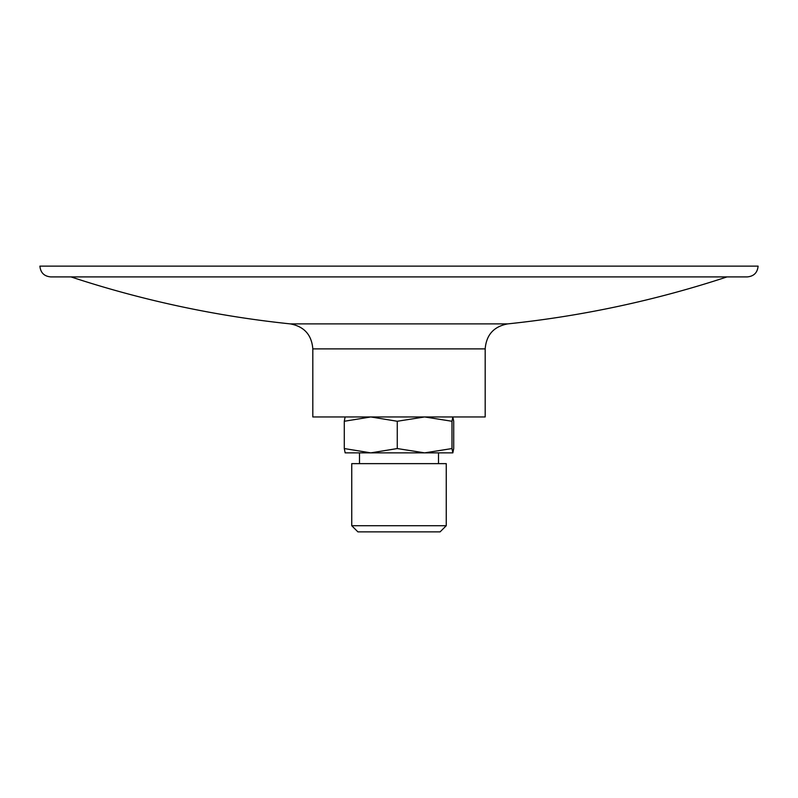 <?xml version="1.0" encoding="UTF-8"?>
<svg xmlns="http://www.w3.org/2000/svg" width="798" height="798" viewBox="0 0 798 798"><rect width="100%" height="100%" fill="white"/><g stroke="black" fill="none" stroke-linecap="round" stroke-linejoin="round"><path stroke-width="1.2" d="M485.184 348.886L312.816 348.886L312.816 416.955L485.184 416.955L485.184 348.886C486.331 334.821 493.842 326.492 507.718 323.888A1048.572 1048.572 0 0 0 727.038 276.906L747.327 276.906C753.871 276.268 757.462 272.677 758.1 266.133L39.9 266.133C40.538 272.677 44.129 276.268 50.673 276.906L747.327 276.906M452.865 452.865L370.781 452.865L397.264 448.556L424.626 452.865L451.977 448.556L452.845 452.865L453.713 448.556L453.713 421.264L452.845 416.955L451.977 421.264L424.626 416.955L397.264 421.264L370.781 416.955L344.287 421.264L345.115 416.965M345.155 452.865L344.287 448.556L370.781 452.865L345.115 452.855M451.977 448.556L451.977 421.264M397.264 448.556L397.264 421.264M344.287 448.556L344.287 421.264M351.748 525.722L357.903 531.867L440.097 531.867L446.252 525.722L446.252 463.638L351.748 463.638L351.748 525.722L446.252 525.722M312.816 348.886C311.669 334.821 304.158 326.492 290.282 323.888L507.718 323.888M50.673 276.906L70.962 276.906A1048.572 1048.572 0 0 0 290.282 323.888M438.501 463.638L438.501 452.865M359.499 463.638L359.499 452.865"/></g></svg>
